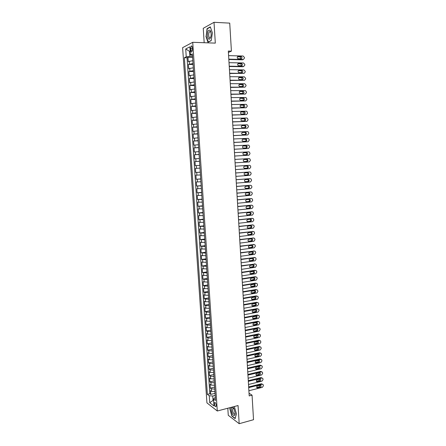 <?xml version="1.0" encoding="UTF-8"?>
<svg xmlns="http://www.w3.org/2000/svg" width="446" height="446" viewBox="0 0 446 446"><rect width="100%" height="100%" fill="white"/><g stroke="black" fill="none" stroke-linecap="round" stroke-linejoin="round"><path stroke-width="0.67" d="M233.252 407.549L233.208 408.358M216.226 405.286C215.886 403.195 215.346 402.286 214.615 402.56L214.392 403.881C214.732 405.972 215.267 406.88 216.009 406.607L216.226 405.286M227.811 408.235L228.268 415.298L239.19 423.7L253.529 419.714L252.057 395.173L249.035 393.205M182.62 47.655L206.933 402.883L217.297 411L192.728 42.309L182.62 47.655M192.728 42.309L215.318 43.117L214.013 22.3L203.248 28.315L204.179 42.721M192.817 60.689L188.234 61.604L187.944 57.361L192.6 57.467M193.006 63.533L188.424 64.425L193.068 64.508M188.424 64.425L188.708 68.656L193.291 67.792M193.765 74.872L189.188 75.697L188.898 71.477L193.542 71.533M194.233 81.936L189.661 82.722L189.377 78.507L194.01 78.541M194.707 88.983L190.135 89.724L189.851 85.526L194.473 85.532M195.175 96.013L190.609 96.715L190.325 92.523L194.941 92.506M195.643 103.026L191.078 103.684L190.793 99.503L195.404 99.458M196.112 110.023L191.551 110.636L191.267 106.466L195.872 106.399M196.58 117.003L192.02 117.577L191.735 113.418L196.329 113.317M197.043 123.966L192.488 124.495L192.204 120.348L196.792 120.225M197.506 130.907L192.951 131.397L192.672 127.261L197.255 127.116M197.968 137.836L193.419 138.288L193.14 134.157L197.712 133.984M198.431 144.744L193.882 145.156L193.603 141.036L198.169 140.841M198.894 151.64L194.345 152.008L194.071 147.899L198.626 147.676M199.351 158.514L194.807 158.843L194.534 154.745L199.083 154.5M199.814 165.377L195.27 165.667L194.997 161.575L199.54 161.307M199.992 168.114L195.454 168.387L195.733 172.468L200.265 172.162M200.449 174.955L195.917 175.183L196.19 179.253L200.717 178.924M200.906 181.773L196.374 181.968L196.647 186.027L201.168 185.67M201.363 188.574L196.831 188.73L197.104 192.784L201.62 192.399M201.815 195.365L197.288 195.476L197.561 199.518L202.066 199.117M202.267 202.133L197.745 202.211L198.018 206.242L202.512 205.812M202.718 208.89L198.197 208.929L198.47 212.948L202.958 212.497M203.17 215.63L198.648 215.624L198.922 219.638L203.404 219.164M203.621 222.348L199.1 222.309L199.373 226.312L203.85 225.815M204.067 229.054L199.552 228.976L199.825 232.968L204.296 232.45M204.513 235.744L200.003 235.627L200.271 239.614L204.736 239.067M204.959 242.418L200.455 242.267L200.722 246.237L205.177 245.674M205.405 249.08L200.901 248.885L201.168 252.849L205.617 252.258M205.851 255.72L201.347 255.491L201.614 259.444L206.058 258.831M206.292 262.343L201.793 262.081L202.06 266.022L206.498 265.387M206.732 268.955L202.239 268.654L202.506 272.59L206.933 271.932M207.173 275.55L202.679 275.21L202.947 279.135L207.368 278.455M207.613 282.128L203.125 281.749L203.387 285.669L207.803 284.966M208.053 288.69L204.569 288.657L203.566 288.278L203.828 292.186L208.237 291.461M208.488 295.241L205.009 295.191L204.006 294.789L204.268 298.686L208.672 297.939M208.929 301.769L205.45 301.713L204.446 301.284L204.708 305.175L209.102 304.406M209.364 308.286L205.89 308.214L204.881 307.762L205.143 311.648L209.536 310.856M209.798 314.792L206.325 314.703L205.322 314.229L205.584 318.104L209.966 317.29M210.233 321.276L206.76 321.176L205.757 320.68L206.019 324.543L210.395 323.707M210.663 327.749L207.195 327.632L206.191 327.113L206.453 330.971L210.819 330.112M211.092 334.199L207.63 334.076L206.626 333.536L206.888 337.377L211.248 336.501M211.527 340.644L208.065 340.504L207.061 339.941L207.318 343.777L211.672 342.874M211.956 347.066L208.499 346.916L207.49 346.33L207.752 350.155L212.101 349.235M212.385 353.477L208.929 353.31L207.925 352.702L208.182 356.521L212.525 355.579M212.809 359.872L209.358 359.693L208.354 359.063L208.611 362.871L212.948 361.912M213.238 366.25L209.793 366.06L208.784 365.408L209.04 369.21L213.366 368.223M213.662 372.616L210.217 372.41L209.213 371.741L209.469 375.532L213.79 374.528M214.086 378.966L210.646 378.749L209.637 378.057L209.893 381.837L214.208 380.812M214.509 385.299L211.075 385.071L210.066 384.357L210.317 388.132L214.626 387.083M228.402 52.45L231.413 51.151L228.319 51.056L249.202 395.909L252.057 395.173M190.587 48.636L190.698 50.236C190.877 51.747 191.267 52.316 191.864 51.948L192.438 49.361L192.326 47.75C192.148 46.239 191.758 45.67 191.161 46.038L190.587 48.636L192.393 48.692M215.318 397.386L213.523 398.969L215.524 400.475L192.36 53.849L190.397 54.802L192.46 55.421M213.523 398.969L213.996 405.999L209.737 402.699L209.269 395.775L207.351 394.336L184.371 57.729L186.244 56.82L185.709 48.976L189.862 46.83L190.397 54.802M187.944 57.361L187.047 57.79L209.826 393.723L210.746 394.409L215.044 393.339M214.933 391.621L211.499 391.382L210.49 390.64L210.746 394.409M214.766 389.096L211.326 388.856L210.317 388.132M214.342 382.768L210.902 382.545L209.893 381.837M213.918 376.43L210.473 376.218L209.469 375.532M213.495 370.074L210.049 369.873L209.04 369.21M213.065 363.702L209.62 363.512L208.611 362.871M212.642 357.313L209.191 357.14L208.182 356.521M212.212 350.913L208.756 350.751L207.752 350.155M211.783 344.496L208.327 344.351L207.318 343.777M211.354 338.068L207.892 337.934L206.888 337.377M210.925 331.623L207.457 331.501L206.453 330.971M210.49 325.162L207.022 325.05L206.019 324.543M210.055 318.684L206.587 318.589L205.584 318.104M209.626 312.189L206.152 312.111L205.143 311.648M209.191 305.683L205.712 305.616L204.708 305.175M208.75 299.16L205.272 299.104L204.268 298.686M208.315 292.621L204.831 292.582L203.828 292.186M207.875 286.07L204.391 286.042L203.387 285.669M207.44 279.497L202.947 279.135M207 272.913L202.506 272.59M206.559 266.312L202.06 266.022M206.113 259.695L201.614 259.444M205.673 253.066L201.168 252.849M205.227 246.415L200.722 246.237M204.781 239.753L200.271 239.614M204.335 233.074L199.825 232.968M203.889 226.373L199.373 226.312M203.437 219.661L198.922 219.638M202.991 212.932L198.47 212.948M202.54 206.191L198.018 206.242M202.088 199.429L197.561 199.518M201.637 192.65L197.104 192.784M201.179 185.859L196.647 186.027M200.722 179.047L196.19 179.253M200.271 172.217L195.733 172.468M194.997 161.575L199.535 161.262M194.534 154.745L199.078 154.394M194.071 147.899L198.615 147.503M193.603 141.036L198.158 140.601M193.14 134.157L197.695 133.683M192.672 127.261L197.227 126.742M192.204 120.348L196.764 119.79M191.735 113.418L196.296 112.816M191.267 106.466L195.833 105.83M190.793 99.503L195.365 98.822M190.325 92.523L194.891 91.798M189.851 85.526L194.423 84.757M189.377 78.507L193.949 77.699M188.898 71.477L193.48 70.624M190.169 51.379L189.556 51.357L189.896 56.358L186.244 56.82M192.527 56.425L189.896 56.358M214.013 22.3L229.729 23.125L231.413 51.151M239.19 423.7L238.053 405.542L217.297 411M190.147 51.061L189.556 51.357L185.709 48.976M213.612 400.291L213.049 400.43L213.651 400.893M215.184 395.407L212.748 396.015L213.049 400.43L209.737 402.699M187.047 57.79L184.371 57.729M209.826 393.723L207.351 394.336M209.269 395.775L212.748 396.015M205.913 36.299L207.942 42.27L211.181 40.647L212.396 32.892L210.311 26.855L207.067 28.639L206.152 36.31M230.214 407.605L229.863 408.949L231.864 416.107L235.154 418.616L236.441 413.843L234.323 406.523M207.563 28.661L207.067 28.639M232.149 416.029L231.864 416.107M228.597 55.633L243.115 56.012L244.391 57.434L244.43 58.131L243.315 59.491L228.809 59.156M228.831 59.491L242.518 59.803L243.315 59.491M240.991 56.581L241.303 56.648C242.278 57.595 242.217 58.314 241.119 58.811L237.902 58.671C236.932 57.724 236.999 57.004 238.097 56.508L240.991 56.581L240.193 56.904L240.991 58.811M237.423 56.832L240.193 56.904M211.148 33.623L210.423 30.713C208.594 29.135 207.574 30.768 207.362 35.608C208.421 40.352 209.659 40.441 211.07 35.87L211.148 33.623M211.008 32.469L210.791 31.984L209.609 31.61C208.945 32.346 208.633 33.584 208.689 35.329C208.929 37.392 209.492 38.172 210.367 37.681L210.869 36.912M208.382 42.047L206.136 36.254L207.256 28.828L210.395 27.106M211.209 40.48L208.098 42.036M233.972 408.553L232.907 407.254C230.972 407.349 230.838 409.634 232.5 414.111C233.96 416.274 234.852 416.073 235.176 413.503L233.972 408.553M234.061 408.714L232.929 408.436C232.372 409.579 232.533 411.117 233.409 413.057C233.977 414.027 234.479 414.306 234.908 413.888L235.181 413.23M235.226 418.348L232.015 415.928L230.08 408.993L230.459 407.538M236.43 413.81L235.204 418.354M229.021 62.674L243.516 62.964L244.793 64.375L244.832 65.071L243.722 66.437L229.238 66.186M229.255 66.499L242.919 66.727L243.722 66.437M241.398 63.549L241.732 63.622C242.685 64.564 242.618 65.283 241.526 65.774L238.292 65.646C237.344 64.692 237.417 63.979 238.51 63.488L241.398 63.549L240.6 63.85L240.935 63.923L241.381 65.768M237.852 63.795L240.6 63.85M229.45 69.693L243.923 69.905L245.194 71.304L245.233 71.996L244.124 73.367L229.662 73.194M229.679 73.484L244.124 73.367M241.804 70.496L242.156 70.574C243.087 71.516 243.014 72.23 241.933 72.715L238.688 72.598C237.757 71.65 237.835 70.936 238.917 70.457L241.804 70.496L241.007 70.78L241.358 70.858L241.765 72.715M238.281 70.741L241.007 70.78M229.874 76.695L244.324 76.824L245.595 78.212L245.635 78.903L244.525 80.274L230.086 80.191M230.103 80.458L244.525 80.274M242.206 77.426L242.579 77.515C243.488 78.457 243.41 79.165 242.34 79.639L239.078 79.533C238.17 78.585 238.253 77.877 239.329 77.403L242.206 77.426L241.414 77.693L241.782 77.782L242.145 79.639M238.71 77.671L241.414 77.693M230.298 83.681L244.726 83.725L245.991 85.108L246.03 85.794L244.921 87.171L230.504 87.171M230.521 87.416L244.921 87.171M242.613 84.344L243.003 84.433C243.89 85.376 243.806 86.078 242.741 86.552L239.469 86.452C238.582 85.504 238.671 84.801 239.736 84.333L242.613 84.344L241.816 84.589L242.206 84.684L242.529 86.552M239.14 84.584L241.816 84.589M230.716 90.655L245.122 90.616L245.623 90.739L246.393 91.982L246.432 92.673L245.322 94.05L230.928 94.134M230.944 94.351L245.322 94.05M243.014 91.24L243.421 91.341C244.291 92.277 244.196 92.98 243.142 93.443L239.853 93.353C238.989 92.411 239.089 91.709 240.143 91.252L243.014 91.24L242.217 91.469L242.624 91.569L242.908 93.443M239.574 91.48L242.217 91.469M231.139 97.607L245.523 97.484L246.041 97.613L246.789 98.845L246.828 99.53L245.718 100.913L231.351 101.075M231.363 101.275L245.718 100.913M243.416 98.12L243.839 98.226C244.687 99.163 244.592 99.859 243.544 100.322L240.243 100.239C239.402 99.296 239.502 98.599 240.55 98.148L243.416 98.12L242.618 98.332L243.042 98.443L243.282 100.322M240.004 98.36L242.618 98.332M231.558 104.542L245.919 104.336L246.46 104.475L247.184 105.691L247.223 106.371L246.12 107.759L231.769 108.004M231.781 108.177L246.12 107.759M243.817 104.988L244.257 105.1C245.088 106.031 244.982 106.728 243.945 107.179L240.634 107.107C239.809 106.17 239.915 105.473 240.957 105.027L243.817 104.988L243.02 105.184L243.46 105.295L243.655 107.185M240.439 105.223L243.02 105.184M231.976 111.461L246.315 111.177L246.878 111.322L247.619 113.2L246.515 114.589L232.188 114.912M232.199 115.068L246.515 114.589M244.218 111.834L244.67 111.952C245.484 112.883 245.372 113.574 244.347 114.02L241.024 113.959C240.216 113.022 240.327 112.336 241.358 111.89L244.218 111.834L243.421 112.013L243.878 112.13L244.029 114.031M240.868 112.063L243.421 112.013M232.394 118.363L246.71 117.995L247.29 118.151L247.97 119.327L248.009 120.007L246.911 121.401L232.606 121.808M232.611 121.942L246.911 121.401M244.614 118.664L245.088 118.792C245.88 119.723 245.763 120.403 244.743 120.849L241.409 120.794C240.623 119.862 240.74 119.177 241.765 118.742L244.614 118.664L243.823 118.826L244.291 118.954C244.965 119.573 244.999 120.208 244.391 120.86M241.303 118.892L243.823 118.826M232.812 125.248L247.106 124.802L247.703 124.964L248.366 126.123L248.405 126.803L247.301 128.197L233.018 128.682M233.029 128.794L247.301 128.197M245.016 125.482L245.501 125.616C246.276 126.541 246.153 127.221 245.144 127.656L241.799 127.617C241.03 126.686 241.152 126.006 242.167 125.571L245.016 125.482L244.218 125.627L244.703 125.755C245.372 126.402 245.389 127.038 244.754 127.673M241.743 125.705L244.218 125.627M233.23 132.116L247.502 131.592L248.115 131.76L248.756 132.902L248.796 133.577L247.697 134.976L233.436 135.545M233.442 135.634L247.697 134.976M245.411 132.278L245.913 132.417C246.666 133.343 246.543 134.017 245.54 134.452L242.184 134.419C241.431 133.493 241.559 132.813 242.568 132.384L245.411 132.278L244.614 132.406L245.116 132.546C245.779 133.215 245.779 133.856 245.116 134.469M242.184 132.501L244.614 132.406M233.643 138.968L247.892 138.366L248.528 138.539L249.147 139.665L249.186 140.339L248.088 141.744L233.849 142.391M233.855 142.458L248.088 141.744M245.807 139.063L246.32 139.208C247.062 140.128 246.928 140.802 245.936 141.231L242.568 141.204C241.838 140.284 241.972 139.609 242.97 139.185L245.523 139.319C246.186 140.011 246.17 140.657 245.462 141.254M242.624 139.275L245.01 139.174M234.055 145.803L248.288 145.117L248.935 145.307L249.537 146.411L249.576 147.085L248.483 148.49L234.261 149.215M234.267 149.259L248.483 148.49M246.203 145.831L246.727 145.981C247.452 146.896 247.318 147.565 246.331 147.994L242.959 147.977C242.239 147.057 242.379 146.388 243.365 145.97L245.93 146.076C246.599 146.801 246.554 147.448 245.807 148.016M243.076 146.037L245.406 145.92M234.468 152.621L248.678 151.857L249.342 152.053L249.927 153.14L249.966 153.814L248.874 155.225L234.674 156.028M234.68 156.05L248.874 155.225M246.599 152.582L247.134 152.738C247.842 153.647 247.703 154.316 246.722 154.74L243.343 154.734C242.641 153.814 242.786 153.151 243.767 152.733L246.337 152.811C247.006 153.586 246.933 154.238 246.131 154.773M243.538 152.777L245.802 152.655M234.88 159.428L249.069 158.586L249.749 158.782L250.312 159.858L250.351 160.527L249.264 161.943L235.087 162.823L249.264 161.943M246.989 159.317L247.541 159.478C248.232 160.387 248.088 161.051 247.117 161.469L243.728 161.469C243.042 160.56 243.193 159.897 244.163 159.484L246.744 159.534C247.418 160.382 247.307 161.039 246.404 161.508M244.029 159.506L246.192 159.373M249.459 165.293L235.293 166.207L249.459 165.293L250.15 165.499L250.702 166.553L250.741 167.222L249.649 168.638L235.499 169.597M247.385 166.035L247.948 166.202C248.617 167.105 248.472 167.763 247.508 168.181L244.113 168.192C243.444 167.283 243.594 166.626 244.559 166.219L247.385 166.035M246.71 166.079L247.151 166.246C247.82 167.144 247.675 167.802 246.71 168.214L244.52 168.365M235.705 172.981L249.844 171.983L250.557 172.201L251.087 173.238L251.126 173.907L250.039 175.323L235.906 176.36M249.119 172.011L235.7 172.953M247.775 172.736L248.35 172.909C249.007 173.812 248.857 174.464 247.898 174.877L244.497 174.899C243.845 173.996 243.995 173.343 244.954 172.936L247.775 172.736M247.201 172.775L247.552 172.936C248.21 173.834 248.06 174.486 247.101 174.899L244.832 175.061M236.112 179.738L250.234 178.662L250.959 178.879L251.472 179.905L251.511 180.569L250.423 181.99L236.313 183.105M249.559 178.668L236.107 179.688M248.166 179.42L248.751 179.604C249.392 180.496 249.242 181.148 248.288 181.561L244.876 181.594C244.241 180.691 244.402 180.039 245.35 179.638L248.166 179.42M247.658 179.459L247.954 179.61C248.595 180.502 248.439 181.154 247.491 181.561L245.166 181.745M236.519 186.473L250.619 185.324L251.354 185.547L251.856 186.556L251.895 187.22L250.814 188.647L236.726 189.834M250 185.319L236.514 186.406M248.556 186.094L249.152 186.277C249.777 187.169 249.621 187.816 248.678 188.223L245.261 188.268C244.642 187.37 244.798 186.723 245.746 186.322L248.556 186.094M248.099 186.133L248.355 186.272C248.98 187.158 248.823 187.805 247.881 188.212L245.512 188.413M236.926 193.196L251.003 191.964L251.756 192.198L252.241 193.19L252.28 193.854L251.198 195.281L237.133 196.552M250.435 191.953L236.921 193.101M248.946 192.75L249.548 192.94C250.161 193.826 250.005 194.473 249.069 194.874L245.646 194.93C245.038 194.038 245.2 193.391 246.136 192.995L248.946 192.75M248.534 192.784L248.751 192.912C249.364 193.798 249.202 194.445 248.271 194.846L245.863 195.058M237.333 199.903L251.388 198.593L252.152 198.838L252.626 199.808L252.665 200.471L251.583 201.904L237.534 203.248M250.875 198.57L237.328 199.786M249.331 199.384L249.95 199.579C250.546 200.466 250.384 201.107 249.453 201.508L246.025 201.57C245.434 200.683 245.601 200.042 246.532 199.646L249.331 199.384M248.963 199.423L249.152 199.54C249.749 200.421 249.587 201.062 248.656 201.464L246.214 201.692M237.74 206.593L251.773 205.21L252.547 205.455L253.005 206.414L253.044 207.072L251.962 208.511L237.941 209.932M251.31 205.177L237.729 206.459M249.715 206.007L250.345 206.208C250.931 207.089 250.763 207.73 249.844 208.126L246.409 208.204C245.83 207.318 245.997 206.682 246.922 206.286L249.715 206.007M249.381 206.041L249.548 206.152C250.134 207.028 249.966 207.669 249.046 208.065L246.571 208.315M238.142 213.266L252.157 211.805L252.943 212.056L253.389 213.004L253.428 213.662L252.347 215.1L238.342 216.594M251.739 211.772L238.131 213.11M250.106 212.619L250.741 212.82C251.31 213.695 251.143 214.331 250.228 214.727L246.789 214.816C246.22 213.935 246.393 213.3 247.313 212.909L250.106 212.619M249.799 212.647L249.944 212.748C250.513 213.623 250.345 214.258 249.431 214.649L246.928 214.916M238.543 219.923L252.536 218.389L253.334 218.646L253.768 219.577L253.807 220.235L252.726 221.673L238.744 223.245M252.168 218.35L238.532 219.75M250.49 219.209L251.131 219.421C251.695 220.291 251.522 220.921 250.613 221.316L247.168 221.411C246.616 220.541 246.789 219.906 247.703 219.516L250.49 219.209M250.212 219.242L250.334 219.332C250.897 220.196 250.724 220.831 249.816 221.222L247.29 221.506M238.945 226.562L252.921 224.957L253.724 225.219L254.148 226.133L254.187 226.791L253.111 228.235L239.145 229.88M252.598 224.918L238.933 226.367M250.875 225.787L251.527 225.999C252.074 226.863 251.895 227.493 250.998 227.889L247.547 227.995C247.006 227.125 247.184 226.496 248.088 226.111L250.875 225.787M250.624 225.815L250.73 225.893C251.276 226.758 251.098 227.388 250.2 227.778L247.653 228.079M239.346 233.191L253.3 231.507L254.114 231.775L254.527 232.678L254.566 233.33L253.49 234.78L239.547 236.497M253.027 231.468L239.335 232.974M251.254 232.349L251.918 232.567C252.453 233.425 252.274 234.055 251.377 234.445L247.926 234.563C247.396 233.698 247.58 233.074 248.478 232.684L251.254 232.349M251.031 232.377L251.12 232.444C251.655 233.303 251.477 233.927 250.58 234.317L248.015 234.635M239.747 239.797L253.679 238.041L254.504 238.315L254.9 239.201L254.939 239.853L253.869 241.308L239.948 243.098M253.451 238.008L239.736 239.563M251.639 238.894L252.308 239.117C252.832 239.97 252.648 240.595 251.761 240.985L248.305 241.113C247.786 240.255 247.97 239.63 248.862 239.246L251.639 238.894M251.438 238.917L251.511 238.978C252.035 239.831 251.851 240.455 250.964 240.846L248.377 241.175M240.149 246.393L254.058 244.564L254.895 244.843L255.279 245.713L255.318 246.365L254.248 247.82L240.349 249.688M253.869 244.531L240.132 246.136M252.018 245.423L252.692 245.651C253.211 246.504 253.027 247.123 252.141 247.513L248.684 247.653C248.177 246.794 248.366 246.175 249.247 245.791L252.018 245.423M251.839 245.445L251.895 245.495C252.408 246.348 252.224 246.967 251.343 247.352L248.74 247.703M240.545 252.971L254.432 251.07L255.279 251.349L255.653 252.213L255.692 252.86L254.621 254.315L240.745 256.255M254.287 251.042L240.528 252.698M252.403 251.94L253.083 252.168C253.584 253.016 253.4 253.635 252.52 254.019L249.063 254.17C248.567 253.322 248.756 252.704 249.632 252.319L252.403 251.94M252.241 251.962L252.285 252.001C252.787 252.843 252.603 253.462 251.728 253.846L249.108 254.214M240.946 259.539L254.811 257.559L255.664 257.844L256.032 258.691L256.065 259.338L255 260.798L241.141 262.811M254.705 257.537L240.924 259.243M252.782 258.44L253.467 258.669C253.964 259.516 253.774 260.13 252.899 260.514L249.437 260.676C248.952 259.828 249.147 259.215 250.016 258.836L252.782 258.44M252.642 258.457L252.67 258.485C253.161 259.327 252.971 259.94 252.107 260.325L249.47 260.709M241.342 266.084L255.184 264.038L256.049 264.327L256.405 265.158L256.439 265.805L255.374 267.265L241.537 269.351M255.118 264.021L241.319 265.771M253.161 264.924L253.852 265.158C254.337 266 254.148 266.608 253.278 266.998L249.816 267.171C249.336 266.329 249.531 265.716 250.401 265.331L253.161 264.924M253.852 265.158L253.055 264.957C253.54 265.794 253.345 266.407 252.481 266.792L249.832 267.187M241.738 272.618L255.564 270.493L256.428 270.789L256.779 271.608L256.812 272.255L255.748 273.721L241.933 275.879M255.53 270.488L254.761 270.282L241.715 272.283M253.534 271.391L254.237 271.631C254.711 272.467 254.515 273.075 253.657 273.459L250.903 273.889L250.189 273.643C249.727 272.807 249.922 272.199 250.78 271.82L253.534 271.391M254.237 271.631L253.44 271.413C253.913 272.25 253.718 272.857 252.86 273.242L250.2 273.654M242.128 279.135L255.937 276.938L256.812 277.239L257.147 278.048L257.186 278.689L256.121 280.16L242.329 282.385M255.134 276.715L255.937 276.938L255.134 276.715L242.111 278.778M253.913 277.847L254.621 278.087C255.084 278.917 254.889 279.525 254.036 279.91L251.282 280.356L250.568 280.105C250.111 279.274 250.306 278.666 251.165 278.287L253.913 277.847M254.621 278.087L253.835 277.858C254.281 278.689 254.086 279.296 253.239 279.675L250.563 280.105M242.524 285.635L256.311 283.372L257.191 283.673L257.559 285.106L256.495 286.583L242.719 288.88M256.327 283.366L255.508 283.126L242.501 285.262M254.292 284.286L255 284.531C255.458 285.356 255.257 285.964 254.41 286.343L251.661 286.8L250.942 286.555C250.49 285.724 250.691 285.122 251.544 284.738L254.292 284.286M254.22 284.297C254.655 285.122 254.449 285.719 253.612 286.092L250.931 286.538M242.919 292.124L256.679 289.788L257.571 290.09L257.927 291.511L256.868 292.989L243.115 295.358M256.718 289.783L255.881 289.526L242.892 291.729M254.666 290.714L255.385 290.959C255.826 291.779 255.63 292.381 254.783 292.766L252.04 293.234L251.315 292.983C250.875 292.158 251.076 291.556 251.923 291.177L254.666 290.714M254.61 290.72C255.023 291.539 254.817 292.13 253.986 292.498L251.293 292.961M243.31 298.597L257.052 296.189L257.95 296.49L258.262 297.265L258.295 297.906L257.236 299.383L243.505 301.825M257.108 296.177L256.249 295.915L243.282 298.179M255.04 297.12L255.764 297.37C256.199 298.184 255.998 298.787 255.157 299.171L252.419 299.656L251.689 299.4C251.26 298.58 251.46 297.978 252.302 297.605L255.04 297.12M254.995 297.131C255.391 297.939 255.179 298.53 254.365 298.887L251.661 299.366M243.7 305.053L257.42 302.572L258.323 302.879L258.63 303.642L258.663 304.278L257.61 305.761L243.895 308.275M257.498 302.561L256.623 302.282L243.672 304.618M255.413 303.514L256.143 303.765C256.567 304.579 256.366 305.175 255.53 305.56L252.798 306.056L252.057 305.8C251.639 304.986 251.845 304.389 252.676 304.01L255.413 303.514M255.385 303.52C255.753 304.328 255.541 304.908 254.733 305.265L252.023 305.755M244.09 311.492L257.794 308.944L258.702 309.251L258.998 310.003L259.031 310.639L257.978 312.122L244.285 314.709M257.883 308.927L256.991 308.638L244.062 311.04M255.787 309.898L256.517 310.148C256.935 310.957 256.734 311.553 255.904 311.932L253.172 312.445L252.43 312.189C252.018 311.375 252.224 310.784 253.055 310.405L255.787 309.898C256.121 310.7 255.898 311.275 255.106 311.62L252.386 312.133L253.172 312.445M244.48 317.92L258.162 315.3L259.076 315.612L259.366 316.348L259.399 316.983L258.345 318.472L244.676 321.126M258.267 315.283L257.359 314.982L244.453 317.446M256.155 316.259L256.896 316.515C257.303 317.318 257.097 317.914 256.277 318.293L253.551 318.823L252.804 318.561C252.397 317.753 252.609 317.162 253.428 316.783L256.155 316.259C256.483 317.056 256.26 317.624 255.48 317.97L252.759 318.494L253.551 318.823M244.865 324.326L258.529 321.638L259.449 321.956L259.767 323.317L258.713 324.805L245.06 327.526M258.647 321.622L257.727 321.304L244.837 323.835M256.528 322.609L257.27 322.865C257.671 323.668 257.465 324.259 256.645 324.638L253.925 325.179L253.172 324.917C252.776 324.114 252.988 323.528 253.807 323.149L256.528 322.609C256.851 323.4 256.623 323.963 255.848 324.298L253.133 324.839L253.925 325.179M245.255 330.726L258.897 327.966L259.823 328.284L260.096 329.003L260.13 329.633L259.081 331.122L245.445 333.915M259.048 327.949L258.095 327.615L245.222 330.213M256.896 328.947L257.643 329.204C258.039 330.001 257.827 330.586 257.019 330.971L254.298 331.529L253.54 331.261C253.155 330.464 253.367 329.873 254.181 329.499L256.896 328.947M256.913 328.942C257.214 329.728 256.98 330.285 256.221 330.614L253.506 331.166L254.298 331.529M245.64 337.104L259.26 334.277L260.191 334.595L260.497 335.933L259.444 337.427L245.835 340.292M259.444 334.255L258.463 333.915L245.607 336.579M257.27 335.269L258.017 335.526C258.401 336.317 258.195 336.903 257.387 337.288L254.672 337.856L253.913 337.589C253.529 336.797 253.741 336.212 254.555 335.832L257.27 335.269M257.292 335.264L256.589 336.914L253.88 337.483L254.672 337.856M246.025 343.47L259.628 340.577L260.564 340.895L260.86 342.221L259.812 343.721L246.22 346.648M259.834 340.554L258.831 340.198L245.991 342.924M257.637 341.575L258.39 341.831C258.769 342.623 258.557 343.208 257.755 343.587L255.045 344.173L254.281 343.905C253.908 343.113 254.12 342.528 254.922 342.154L257.637 341.575M257.671 341.569L256.957 343.203L254.253 343.782L255.045 344.173M246.409 349.82L259.99 346.86L260.932 347.183L261.222 348.493L260.174 349.993L246.605 352.992M260.224 346.832L259.193 346.464L246.376 349.257M258.005 347.863L258.758 348.125C259.132 348.911 258.92 349.491 258.123 349.876L255.413 350.472L254.649 350.205C254.281 349.419 254.499 348.833 255.296 348.46L258.005 347.863M258.044 347.858L257.325 349.474L254.621 350.071L255.413 350.472M246.794 356.159L260.358 353.126L261.3 353.449L261.585 354.754L260.536 356.254L246.984 359.32M260.615 353.104L259.555 352.719L246.761 355.573M258.368 354.141L259.132 354.403C259.494 355.183 259.282 355.769 258.485 356.148L255.787 356.761L255.012 356.488C254.655 355.707 254.872 355.127 255.664 354.748L258.368 354.141M258.424 354.135L257.688 355.735L254.995 356.343L255.787 356.761M247.179 362.481L260.72 359.381L261.668 359.705L261.947 360.998L260.899 362.503L247.368 365.636M261.005 359.359L259.918 358.958L247.14 361.879M258.736 360.407L259.5 360.669C259.856 361.444 259.644 362.024 258.853 362.408L256.155 363.033L255.38 362.76C255.028 361.985 255.246 361.405 256.037 361.026L258.736 360.407M258.797 360.396L258.056 361.979L255.363 362.598L256.155 363.033M247.558 368.786L261.083 365.62L262.031 365.949L262.27 366.606L262.304 367.225L261.261 368.736L247.747 371.936M261.389 365.597L260.28 365.185L247.519 368.167M259.098 366.657L259.867 366.919C260.219 367.688 260.001 368.268 259.215 368.652L256.522 369.288L255.748 369.02C255.396 368.245 255.619 367.666 256.405 367.287L259.098 366.657M259.171 366.64L258.418 368.206L255.731 368.842L256.522 369.288M247.943 375.08L261.445 371.847L262.399 372.17L262.666 373.441L261.624 374.952L248.132 378.219M261.774 371.825L260.642 371.395L247.904 374.439M259.466 372.889L260.235 373.151C260.581 373.921 260.364 374.495 259.583 374.88L256.89 375.532L256.11 375.259C255.77 374.489 255.993 373.915 256.773 373.536L259.466 372.889M259.539 372.873L258.786 374.423L256.099 375.069L256.89 375.532M248.322 381.358L261.802 378.057L262.761 378.386L262.989 379.022L263.023 379.646L261.98 381.157L248.511 384.491M262.159 378.035L261.005 377.595L248.283 380.7M259.828 379.106L260.598 379.373C260.938 380.137 260.72 380.711 259.946 381.096L257.258 381.759L256.478 381.486C256.138 380.722 256.361 380.148 257.141 379.769L259.828 379.106M259.912 379.094L259.148 380.622L256.467 381.285L257.258 381.759M248.701 387.624L262.164 384.257L263.123 384.58L263.346 385.21L263.38 385.829L262.343 387.345L248.89 390.746M262.543 384.235L261.362 383.777L248.656 386.944M260.191 385.316L260.966 385.578C261.3 386.342 261.077 386.911 260.308 387.295L257.626 387.975L256.84 387.702C256.511 386.938 256.734 386.37 257.509 385.985L260.191 385.316M260.28 385.299L259.511 386.81L256.835 387.485L257.626 387.975M189.411 63.979L189.221 61.141M211.499 391.382L211.326 388.856M211.075 385.071L210.902 382.545M210.646 378.749L210.473 376.218M210.217 372.41L210.049 369.873M209.793 366.06L209.62 363.512M209.358 359.693L209.191 357.14M208.929 353.31L208.756 350.751M208.499 346.916L208.327 344.351M208.065 340.504L207.892 337.934M207.63 334.076L207.457 331.501M207.195 327.632L207.022 325.05M206.76 321.176L206.587 318.589M206.325 314.703L206.152 312.111M205.89 308.214L205.712 305.616M205.45 301.713L205.272 299.104M205.009 295.191L204.831 292.582M204.569 288.657L204.391 286.042M204.129 282.106L203.95 279.486M203.683 275.544L203.504 272.913M203.237 268.96L203.064 266.323M202.796 262.365L202.618 259.723M202.35 255.753L202.172 253.105M201.899 249.124L201.72 246.471M201.453 242.479L201.274 239.82M201.001 235.822L200.823 233.152M200.555 229.144L200.371 226.468M200.103 222.454L199.919 219.772M199.646 215.747L199.468 213.06M199.195 209.023L199.016 206.325M198.743 202.283L198.559 199.579M198.286 195.526L198.102 192.817M197.829 188.753L197.645 186.038M197.372 181.962L197.188 179.242M196.909 175.155L196.725 172.429M196.452 168.332L196.268 165.6M195.989 161.497L195.805 158.754M195.526 154.639L195.342 151.891M195.064 147.765L194.88 145.011M194.595 140.88L194.411 138.121M194.133 133.973L193.943 131.208M193.664 127.049L193.48 124.278M193.196 120.113L193.012 117.331M192.728 113.156L192.538 110.368M192.259 106.181L192.07 103.388M191.786 99.19L191.596 96.392M191.312 92.183L191.122 89.373M190.838 85.158L190.648 82.343M190.364 78.117L190.174 75.296M189.89 71.059L189.695 68.227M192.427 50.287L190.698 50.236M238.097 56.508L237.489 56.753M238.51 63.488L237.935 63.711M238.917 70.457L238.376 70.652M239.329 77.403L238.816 77.576M239.736 84.333L239.262 84.484M240.143 91.252L239.703 91.38M240.55 98.148L240.149 98.254M240.957 105.027L240.595 105.117M241.358 111.89L241.035 111.963M241.765 118.742L241.481 118.798M247.508 168.181L246.71 168.214M249.046 172.011L249.844 171.983M247.898 174.877L247.101 174.899M249.431 178.673L250.234 178.662M248.288 181.561L247.491 181.561M249.816 185.319L250.619 185.324M248.678 188.223L247.881 188.212M250.206 191.942L251.003 191.964M249.069 194.874L248.271 194.846M250.591 198.559L251.388 198.593M249.453 201.508L248.656 201.464M250.97 205.154L251.773 205.21M249.844 208.126L249.046 208.065M247.045 208.41L246.755 208.382M251.354 211.739L252.157 211.805M250.228 214.727L249.431 214.649M247.435 215.028L247.101 214.994M251.739 218.3L252.536 218.389M250.613 221.316L249.816 221.222M247.825 221.629L247.452 221.584M252.118 224.851L252.921 224.957M250.998 227.889L250.2 227.778M248.21 228.213L247.803 228.157M252.497 231.39L253.3 231.507M251.377 234.445L250.58 234.317M248.6 234.786L248.149 234.713M252.876 237.908L253.679 238.041M251.761 240.985L250.964 240.846M248.985 241.342L248.5 241.253M253.256 244.414L254.058 244.564M252.141 247.513L251.343 247.352M249.37 247.881L248.851 247.775M253.635 250.903L254.432 251.07M252.52 254.019L251.728 253.846M249.754 254.404L249.202 254.287M254.008 257.381L254.811 257.559M252.899 260.514L252.107 260.325M250.139 260.916L249.554 260.776M254.387 263.837L255.184 264.038M253.278 266.998L252.481 266.792M250.524 267.41L249.905 267.249M254.761 270.282L255.564 270.493M253.657 273.459L252.86 273.242M250.903 273.889L250.262 273.71M254.036 279.91L253.239 279.675M251.282 280.356L250.613 280.155M255.508 283.126L256.311 283.372M254.41 286.343L253.612 286.092M251.661 286.8L250.97 286.577M255.881 289.526L256.679 289.788M254.783 292.766L253.986 292.498M252.04 293.234L251.321 292.994M256.249 295.915L257.052 296.189M255.157 299.171L254.365 298.887M252.419 299.656L251.678 299.389M256.623 302.282L257.42 302.572M255.53 305.56L254.733 305.265M252.798 306.056L252.035 305.772M256.991 308.638L257.794 308.944M255.904 311.932L255.106 311.62M257.359 314.982L258.162 315.3M256.277 318.293L255.48 317.97M257.727 321.304L258.529 321.638M256.645 324.638L255.848 324.298M258.095 327.615L258.897 327.966M257.019 330.971L256.221 330.614M258.463 333.915L259.26 334.277M257.387 337.288L256.589 336.914M258.831 340.198L259.628 340.577M257.755 343.587L256.957 343.203M259.193 346.464L259.99 346.86M258.123 349.876L257.325 349.474M259.555 352.719L260.358 353.126M258.485 356.148L257.688 355.735M259.918 358.958L260.72 359.381M258.853 362.408L258.056 361.979M260.28 365.185L261.083 365.62M259.215 368.652L258.418 368.206M260.642 371.395L261.445 371.847M259.583 374.88L258.786 374.423M261.005 377.595L261.802 378.057M259.946 381.096L259.148 380.622M261.362 383.777L262.164 384.257M260.308 387.295L259.511 386.81M215.044 402.454L214.615 402.56M191.808 46.061L191.161 46.038M241.303 56.648L240.511 56.971M210.791 31.984L210.423 30.713M210.551 31.655L209.609 31.61M233.687 408.363L232.907 407.254M233.771 408.213L232.929 408.436M241.732 63.622L240.935 63.923M242.156 70.574L241.358 70.858M242.579 77.515L241.782 77.782M243.003 84.433L242.206 84.684M243.421 91.341L242.624 91.569M243.839 98.226L243.042 98.443M244.257 105.1L243.46 105.295M244.67 111.952L243.878 112.13M245.088 118.792L244.291 118.954M245.501 125.616L244.703 125.755M245.913 132.417L245.116 132.546M246.32 139.208L245.523 139.319M246.727 145.981L245.93 146.076M247.134 152.738L246.337 152.811M247.541 159.478L246.744 159.534M247.948 166.202L247.151 166.246M248.35 172.909L247.552 172.936M248.751 179.604L247.954 179.61M249.152 186.277L248.355 186.272M249.548 192.94L248.751 192.912M249.95 199.579L249.152 199.54M250.345 206.208L249.548 206.152M250.741 212.82L249.944 212.748M251.131 219.421L250.334 219.332M251.527 225.999L250.73 225.893M251.918 232.567L251.12 232.444M252.308 239.117L251.511 238.978M252.692 245.651L251.895 245.495M253.083 252.168L252.285 252.001M253.467 258.669L252.67 258.485M255 284.531L254.242 284.297M255.385 290.959L254.644 290.714M255.764 297.37L255.045 297.12M256.143 303.765L255.441 303.509M256.517 310.148L255.842 309.886M256.896 316.515L256.238 316.247M257.27 322.865L256.634 322.597M257.643 329.204L257.024 328.931M258.017 335.526L257.414 335.253M258.39 341.831L257.805 341.558M258.758 348.125L258.195 347.847M259.132 354.403L258.585 354.124M259.5 360.669L258.97 360.385M259.867 366.919L259.355 366.634M260.235 373.151L259.739 372.867M260.598 379.373L260.118 379.089M260.966 385.578L260.497 385.299"/></g></svg>
